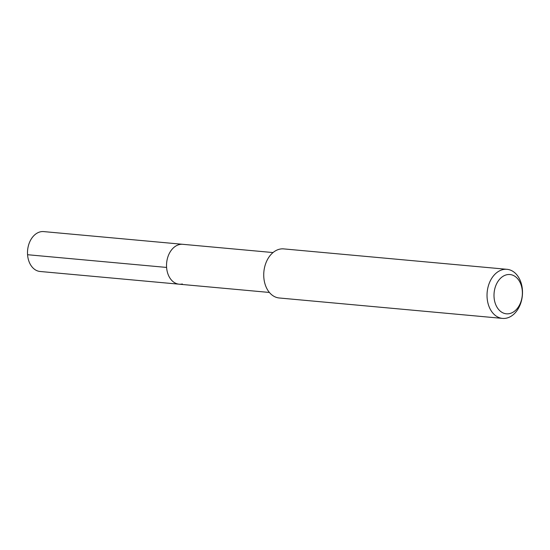 <?xml version="1.0" encoding="UTF-8"?>
<svg xmlns="http://www.w3.org/2000/svg" width="550" height="550" viewBox="0 0 550 550"><rect width="100%" height="100%" fill="white"/><g stroke="black" fill="none" stroke-linecap="round" stroke-linejoin="round"><path stroke-width="0.82" d="M273.034 252.56L43.732 231.598A20.027 14.355 95.2 0 0 40.494 231.804A20.027 14.355 95.2 0 0 27.5 252.478A20.027 14.355 95.2 0 0 40.088 271.48L179.114 284.192A20.027 14.355 -84.8 0 1 166.526 265.189A20.027 14.355 -84.8 0 1 179.527 244.523A20.027 14.355 -84.8 0 1 182.758 244.31A20.027 14.355 95.2 0 0 179.527 244.523A20.027 14.355 95.2 0 0 166.526 265.189A20.027 14.355 95.2 0 0 179.114 284.192A20.027 14.355 -84.8 0 0 182.353 283.979M507.011 269.314L283.711 248.896A24.647 17.669 95.2 0 0 279.723 249.157A24.647 17.669 95.2 0 0 263.732 274.601A24.647 17.669 95.2 0 0 279.221 297.983L502.521 318.402A24.647 17.669 -84.8 0 1 487.025 295.02A24.647 17.669 -84.8 0 1 503.023 269.576A24.647 17.669 -84.8 0 1 507.011 269.314A24.647 17.669 -84.8 0 1 522.5 292.703A24.647 17.669 -84.8 0 1 506.502 318.141A24.647 17.669 -84.8 0 1 502.521 318.402M509.575 313.603A19.718 14.135 -84.8 0 1 494.065 297.303A19.718 14.135 -84.8 0 1 506.791 274.746A19.718 14.135 -84.8 0 1 522.308 291.046A19.718 14.135 -84.8 0 1 509.575 313.603M27.569 254.719L166.595 267.431M269.383 292.449L179.114 284.192"/></g></svg>
